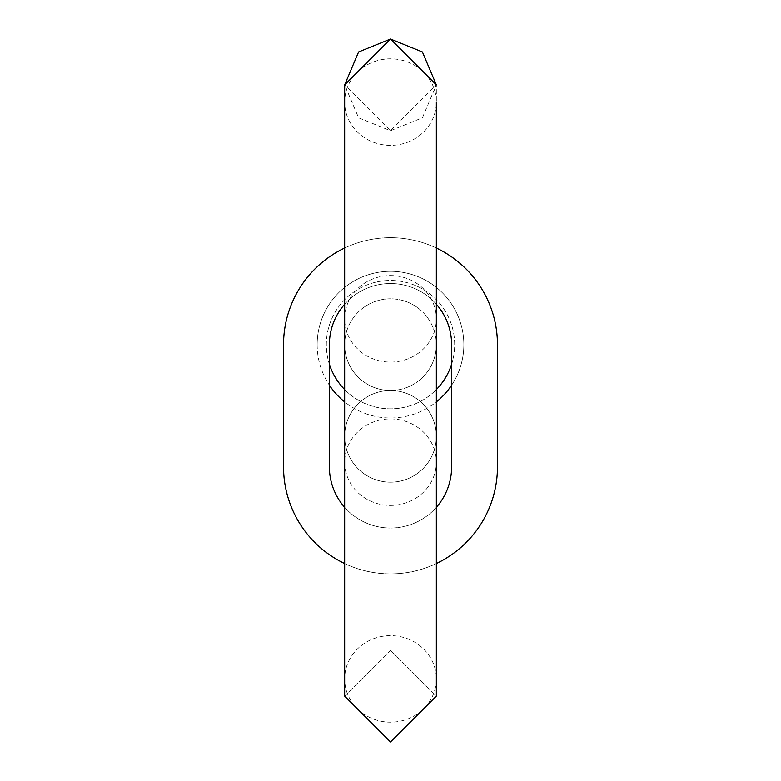 <?xml version="1.0" encoding="UTF-8"?>
<svg xmlns="http://www.w3.org/2000/svg" width="781" height="781" viewBox="0 0 781 781"><rect width="100%" height="100%" fill="white"/><g stroke="black" fill="none" stroke-linecap="round" stroke-linejoin="round"><path stroke-width="0.59" stroke-dasharray="3.9 2.93" d="M390.5 390.5A45.845 45.845 0 0 0 436.345 344.655A45.845 45.845 0 0 0 390.5 298.82A45.845 45.845 0 0 0 344.655 344.655A45.845 45.845 0 0 0 390.5 390.5A45.845 45.845 0 0 1 436.345 436.345A45.845 45.845 0 0 1 390.5 482.18A45.845 45.845 0 0 1 344.655 436.345A45.845 45.845 0 0 1 390.5 390.5A45.845 45.845 0 0 1 436.345 436.345A45.845 45.845 0 0 1 390.5 482.18A45.845 45.845 0 0 1 344.655 436.345A45.845 45.845 0 0 1 390.5 390.5A45.845 45.845 0 0 1 436.345 436.345A45.845 45.845 0 0 1 390.5 482.18A45.845 45.845 0 0 1 344.655 436.345A45.845 45.845 0 0 1 390.5 390.5A45.845 45.845 0 0 1 436.345 436.345A45.845 45.845 0 0 1 390.5 482.18A45.845 45.845 0 0 1 344.655 436.345A45.845 45.845 0 0 1 390.5 390.5A45.845 45.845 0 0 0 436.345 344.655A45.845 45.845 0 0 0 390.5 298.82A45.845 45.845 0 0 0 344.655 344.655A45.845 45.845 0 0 0 390.5 390.5A45.845 45.845 0 0 0 436.345 344.655L436.345 318.843A45.845 43.258 180 0 0 390.5 275.586A45.845 43.258 0 0 0 344.655 318.843A45.845 43.258 0 0 0 390.5 362.101A45.845 43.258 180 0 0 436.345 318.843A45.845 43.258 0 0 0 390.5 275.586A45.845 43.258 180 0 0 344.655 318.843A45.845 43.258 180 0 0 390.5 362.101A45.845 43.258 0 0 0 436.345 318.843L436.345 102.106A45.845 43.258 0 0 0 390.5 58.839A45.845 43.258 180 0 0 344.655 102.106A45.845 43.258 180 0 0 390.5 145.364A45.845 43.258 0 0 0 436.345 102.106A45.845 43.258 180 0 0 390.5 58.839A45.845 43.258 0 0 0 344.655 102.106A45.845 43.258 0 0 0 390.5 145.364A45.845 43.258 180 0 0 436.345 102.106L436.345 84.895L422.404 117.814L390.5 130.73L358.596 117.814L344.655 84.895L344.655 344.655A45.845 45.845 0 0 0 390.5 390.5A45.845 45.845 0 0 1 436.345 436.345A45.845 45.845 0 0 1 390.5 482.18A45.845 45.845 0 0 1 344.655 436.345A45.845 45.845 0 0 1 390.5 390.5M283.532 466.901A106.968 106.968 0 0 0 390.5 573.869A106.968 106.968 0 0 0 497.468 466.901L497.468 344.655A106.968 106.968 0 0 0 390.5 237.697A106.968 106.968 0 0 0 283.532 344.655L283.532 466.901A106.968 106.968 0 0 0 390.5 573.869A106.968 106.968 0 0 0 497.468 466.901L497.468 344.655A106.968 106.968 0 0 0 390.5 237.697A106.968 106.968 0 0 0 283.532 344.655L283.532 466.901A106.968 106.968 0 0 0 390.5 573.869A106.968 106.968 0 0 0 497.468 466.901M451.623 466.901L451.623 344.655A61.123 61.123 0 0 0 390.5 283.532A61.123 61.123 0 0 0 329.377 344.655L329.377 466.901A61.123 61.123 0 0 0 390.5 528.024A61.123 61.123 0 0 0 451.623 466.901L451.623 344.655A61.123 61.123 0 0 0 390.5 283.532A61.123 61.123 0 0 0 329.377 344.655L329.377 466.901A61.123 61.123 0 0 0 390.5 528.024A61.123 61.123 0 0 0 451.623 466.901L451.623 344.655M436.345 304.229A61.123 61.123 0 0 0 344.655 304.229A61.123 61.123 0 0 1 436.345 304.229M344.655 507.328A61.123 61.123 0 0 0 436.345 507.328A61.123 61.123 0 0 1 344.655 507.328L344.655 563.54A106.968 106.968 0 0 0 436.345 563.54M436.345 248.016A106.968 106.968 0 0 0 344.655 248.016M497.468 344.655A106.968 106.968 0 0 0 390.5 237.697A106.968 106.968 0 0 0 283.532 344.655M329.377 344.655L329.377 466.901M451.623 364.229A64.179 64.179 0 0 0 390.5 280.477A64.179 64.179 0 0 0 329.377 364.229M454.679 344.655A64.179 64.179 0 0 0 390.5 280.477A64.179 64.179 0 0 0 326.321 344.655A64.179 64.179 0 0 0 390.5 408.834A64.179 64.179 0 0 0 454.679 344.655M451.623 385.199A73.346 73.346 0 0 0 390.5 271.31A73.346 73.346 0 0 0 329.377 385.199M344.655 678.894L344.655 462.157A45.845 43.258 180 0 1 390.5 418.899A45.845 43.258 0 0 1 436.345 462.157A45.845 43.258 0 0 1 390.5 505.414A45.845 43.258 180 0 1 344.655 462.157A45.845 43.258 0 0 1 390.5 418.899A45.845 43.258 180 0 1 436.345 462.157A45.845 43.258 180 0 1 390.5 505.414A45.845 43.258 0 0 1 344.655 462.157L344.655 678.894A45.845 43.258 0 0 1 390.5 635.636A45.845 43.258 180 0 1 436.345 678.894A45.845 43.258 180 0 1 390.5 722.161A45.845 43.258 0 0 1 344.655 678.894A45.845 43.258 180 0 1 390.5 635.636A45.845 43.258 0 0 1 436.345 678.894A45.845 43.258 0 0 1 390.5 722.161A45.845 43.258 180 0 1 344.655 678.894L344.655 696.105L390.5 650.27L436.345 696.105L436.345 84.895L390.5 130.73L344.655 84.895L344.655 401.912A73.346 73.346 0 0 0 436.345 401.912M317.154 344.655A73.346 73.346 0 0 0 390.5 418.001A73.346 73.346 0 0 0 463.846 344.655A73.346 73.346 0 0 0 390.5 271.31A73.346 73.346 0 0 0 317.154 344.655M344.655 389.573A64.179 64.179 0 0 0 436.345 389.573M390.5 298.82A45.845 45.845 0 0 0 344.655 344.655L344.655 102.106M436.345 462.157L436.345 678.894L436.345 462.157M344.655 462.157L344.655 436.345L344.655 462.157M436.345 344.655L436.345 102.106M436.345 678.894L436.345 696.105L390.5 650.27L344.655 696.105"/><path stroke-width="1.17" d="M344.655 248.016A106.968 106.968 0 0 0 283.532 344.655L283.532 466.901A106.968 106.968 0 0 0 344.655 563.54L344.655 696.105L390.5 741.95L436.345 696.105L436.345 102.106M436.345 563.54A106.968 106.968 0 0 0 497.468 466.901L497.468 344.655A106.968 106.968 0 0 0 436.345 248.016M451.623 344.655A61.123 61.123 0 0 0 436.345 304.229A61.123 61.123 0 0 1 451.623 344.655L451.623 466.901A61.123 61.123 0 0 1 436.345 507.328A61.123 61.123 0 0 0 451.623 466.901M329.377 344.655A61.123 61.123 0 0 1 344.655 304.229A61.123 61.123 0 0 0 329.377 344.655L329.377 466.901A61.123 61.123 0 0 0 344.655 507.328A61.123 61.123 0 0 1 329.377 466.901M283.532 344.655L283.532 466.901M497.468 466.901L497.468 344.655M329.377 385.199A73.346 73.346 0 0 0 344.655 401.912L344.655 507.328M436.345 401.912A73.346 73.346 0 0 0 451.623 385.199M329.377 364.229A64.179 64.179 0 0 0 344.655 389.573M436.345 389.573A64.179 64.179 0 0 0 451.623 364.229M436.345 678.894L436.345 696.105L390.5 741.95L344.655 696.105L344.655 84.895L358.596 51.976L390.5 39.05L422.404 51.976L436.345 84.895L390.5 39.05L344.655 84.895L344.655 102.106M344.655 678.894L344.655 696.105"/></g></svg>
